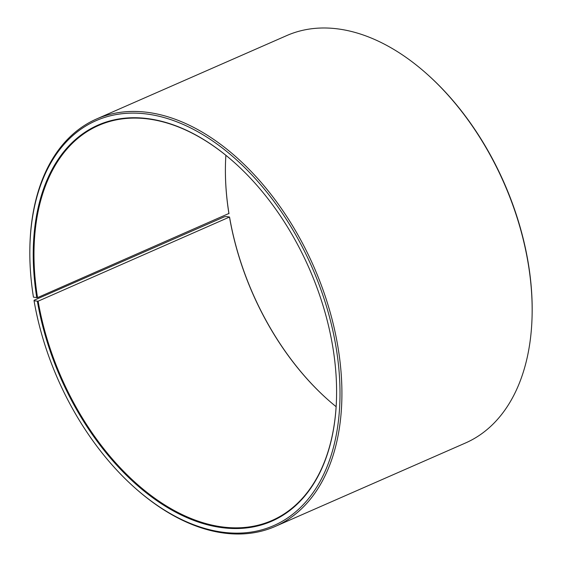 <?xml version="1.0" encoding="UTF-8"?>
<svg xmlns="http://www.w3.org/2000/svg" width="562" height="562" viewBox="0 0 562 562"><rect width="100%" height="100%" fill="white"/><g stroke="black" fill="none" stroke-linecap="round" stroke-linejoin="round"><path stroke-width="0.84" d="M336.568 395.936A215.71 135.456 66.3 0 1 271.931 520.517A215.71 135.456 66.3 0 1 38.125 301.19L34.064 300.81L34.099 300.256L224.357 216.82L226.233 216.532L229.549 217.023L38.125 301.19M336.125 406.691A215.71 135.456 66.3 0 1 327.779 399.617A215.71 135.456 66.3 0 1 229.528 217.248M327.913 399.73A216.251 135.793 66.3 0 1 229.549 217.023M225.432 166.064A216.251 135.793 66.3 0 0 228.952 213.462L37.535 297.635L33.453 297.172A221.105 138.842 66.3 0 1 29.856 248.53L29.877 247.652A222.447 139.692 66.3 0 1 96.531 118.996L286.782 35.561A222.447 139.692 66.3 0 1 426.579 73.678L427.232 74.261A221.105 138.842 66.3 0 1 528.547 264.828A221.105 138.842 66.3 0 1 532.144 313.47L532.123 314.348A222.447 139.692 66.3 0 1 465.469 443.004L275.218 526.439A222.447 139.692 66.3 0 1 135.421 488.322L134.768 487.739A221.105 138.842 66.3 0 1 34.064 300.81M426.579 73.678A222.447 139.692 66.3 0 1 528.505 265.412A222.447 139.692 66.3 0 1 532.123 314.348M96.531 118.996A222.447 139.692 66.3 0 1 338.254 348.847A222.447 139.692 66.3 0 1 275.218 526.439M29.856 248.53A221.105 138.842 66.3 0 1 169.843 119.313A221.105 138.842 66.3 0 1 336.371 349.107A221.105 138.842 66.3 0 1 288.25 517.525A221.105 138.842 66.3 0 1 134.768 487.739M36.783 297.741A216.251 135.793 66.3 0 1 83.843 133.025A216.251 135.793 66.3 0 1 233.961 162.151A216.251 135.793 66.3 0 1 333.048 348.538A216.251 135.793 66.3 0 1 336.561 396.112A216.251 135.793 66.3 0 1 200.971 522.913A216.251 135.793 66.3 0 1 37.373 301.302M37.535 297.635A215.71 135.456 66.3 0 1 98.659 125.424A215.71 135.456 66.3 0 1 234.087 162.27M228.938 213.693A215.71 135.456 66.3 0 1 225.432 166.24A215.71 135.456 66.3 0 1 225.875 155.309"/></g></svg>
